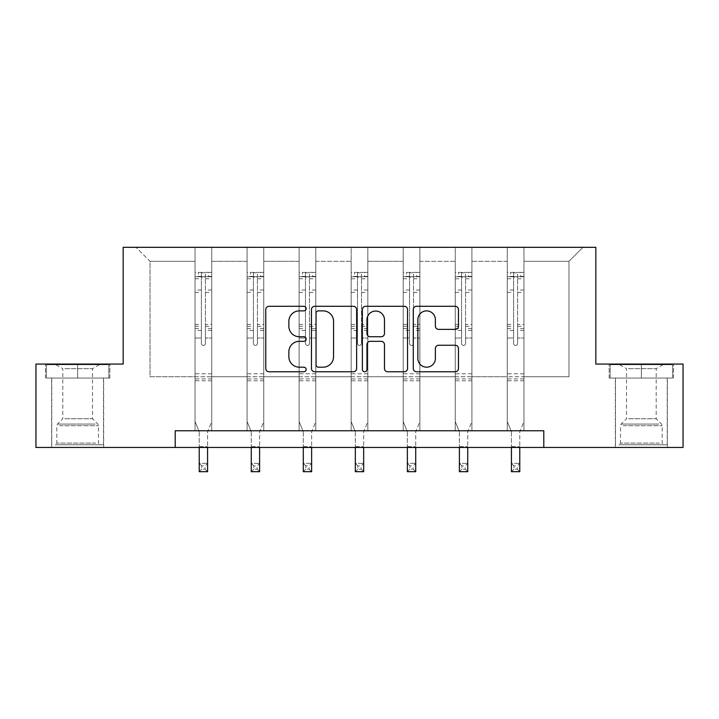 <?xml version="1.0" encoding="UTF-8"?>
<svg xmlns="http://www.w3.org/2000/svg" width="719" height="719" viewBox="0 0 719 719"><rect width="100%" height="100%" fill="white"/><g stroke="black" fill="none" stroke-linecap="round" stroke-linejoin="round"><path stroke-width="0.54" stroke-dasharray="3.6 2.7" d="M306.132 308.586A2.292 2.292 0 0 0 303.84 306.294L269.05 306.294A3.271 3.271 0 0 0 265.778 309.565L265.778 368.505A3.271 3.271 0 0 0 269.05 371.777L303.84 371.777A2.292 2.292 0 0 0 306.132 369.485A2.292 2.292 0 0 0 303.84 367.193L299.338 367.193A10.479 10.479 0 0 1 288.858 356.714L288.858 351.807A10.479 10.479 0 0 1 299.338 341.327L303.84 341.327A2.292 2.292 0 0 0 306.132 339.035A2.292 2.292 0 0 0 303.84 336.744L299.338 336.744A10.479 10.479 0 0 1 288.858 326.264L288.858 321.357A10.479 10.479 0 0 1 299.338 310.878L303.84 310.878A2.292 2.292 0 0 0 306.132 308.586M641.357 378.059L609.164 378.059L641.357 378.059L641.357 364.057L609.164 364.057L673.541 364.057L641.357 364.057L641.357 378.059L610.17 378.059L672.544 378.059L641.357 378.059L641.357 364.722L610.17 364.722L672.544 364.722L641.357 364.722L641.357 378.059M641.357 447.443L615.338 447.443L641.357 447.443M77.643 378.059L109.836 378.059L77.643 378.059L77.643 364.057L109.836 364.057L45.459 364.057L77.643 364.057L77.643 378.059L46.456 378.059L108.83 378.059L77.643 378.059L77.643 364.722L46.456 364.722L108.83 364.722L77.643 364.722L77.643 378.059M77.643 447.443L51.624 447.443L77.643 447.443M683.05 364.057L683.05 447.443L35.95 447.443L35.95 364.057L123.174 364.057L123.174 247.309L595.826 247.309L595.826 364.057L683.05 364.057M523.944 376.729L523.944 261.321L568.972 261.321L582.983 247.309L523.944 247.309L582.983 247.309L568.972 261.321L523.944 261.321L523.944 247.309L523.944 430.762L507.263 430.762L523.944 430.762L507.263 430.762L523.944 430.762L523.944 247.309L471.907 247.309L523.944 247.309L523.944 376.729L568.972 376.729L568.972 261.321L568.972 376.729L523.944 376.729L523.944 430.762L523.944 376.729L471.907 376.729L507.263 376.729L507.263 261.321L507.263 376.729L523.944 376.729M455.235 247.309L471.907 247.309L471.907 430.762L455.235 430.762L471.907 430.762L455.235 430.762L471.907 430.762L471.907 247.309L419.878 247.309L455.235 247.309L455.235 430.762L455.235 247.309L455.235 376.729L419.878 376.729L455.235 376.729L455.235 261.321L419.878 261.321L419.878 376.729L419.878 247.309L419.878 430.762L403.197 430.762L419.878 430.762L403.197 430.762L419.878 430.762L419.878 247.309L367.84 247.309L419.878 247.309L419.878 261.321L455.235 261.321L455.235 247.309M351.16 247.309L367.84 247.309L367.84 430.762L351.16 430.762L367.84 430.762L351.16 430.762L367.84 430.762L367.84 247.309L315.803 247.309L351.16 247.309L351.16 430.762L351.16 247.309L351.16 376.729L315.803 376.729L351.16 376.729L351.16 261.321L315.803 261.321L315.803 376.729L315.803 247.309L315.803 430.762L299.122 430.762L315.803 430.762L299.122 430.762L315.803 430.762L315.803 247.309L263.765 247.309L315.803 247.309L315.803 261.321L351.16 261.321L351.16 247.309M247.093 247.309L263.765 247.309L263.765 430.762L247.093 430.762L263.765 430.762L247.093 430.762L263.765 430.762L263.765 247.309L211.737 247.309L247.093 247.309L247.093 430.762L247.093 247.309L247.093 376.729L211.737 376.729L247.093 376.729L247.093 261.321L211.737 261.321L211.737 376.729L211.737 247.309L211.737 430.762L195.056 430.762L211.737 430.762L195.056 430.762L211.737 430.762L211.737 247.309L136.017 247.309L211.737 247.309L211.737 261.321L247.093 261.321L247.093 247.309M175.211 447.443L175.211 430.762L175.211 447.443L175.211 430.762L543.789 430.762L175.211 430.762L543.789 430.762L543.789 447.443M507.263 261.321L471.907 261.321L471.907 376.729L471.907 247.309L471.907 261.321L507.263 261.321L507.263 247.309L507.263 430.762L507.263 261.321M403.197 261.321L403.197 376.729L367.84 376.729L403.197 376.729L403.197 261.321L367.84 261.321L367.84 376.729L367.84 247.309L367.84 261.321L403.197 261.321L403.197 247.309L403.197 430.762L403.197 261.321M299.122 261.321L299.122 376.729L263.765 376.729L299.122 376.729L299.122 261.321L263.765 261.321L263.765 376.729L263.765 247.309L263.765 261.321L299.122 261.321L299.122 247.309L299.122 430.762L299.122 261.321M195.056 261.321L195.056 376.729L150.028 376.729L150.028 261.321L195.056 261.321L150.028 261.321L136.017 247.309L150.028 261.321L150.028 376.729L195.056 376.729L195.056 247.309L195.056 430.762L195.056 261.321M455.235 376.729L471.907 376.729L471.907 430.762L471.907 376.729L455.235 376.729L455.235 430.762L455.235 376.729M403.197 376.729L419.878 376.729L419.878 430.762L419.878 376.729L403.197 376.729L403.197 430.762L403.197 376.729M351.16 376.729L367.84 376.729L367.84 430.762L367.84 376.729L351.16 376.729L351.16 430.762L351.16 376.729M299.122 376.729L315.803 376.729L315.803 430.762L315.803 376.729L299.122 376.729L299.122 430.762L299.122 376.729M247.093 376.729L263.765 376.729L263.765 430.762L263.765 376.729L247.093 376.729L247.093 430.762L247.093 376.729M195.056 376.729L211.737 376.729L211.737 430.762L211.737 376.729L195.056 376.729L195.056 430.762L195.056 376.729M507.263 376.729L507.263 430.762L507.263 376.729M356.633 368.505L356.633 309.565A3.271 3.271 0 0 0 353.362 306.294L314.724 306.294A3.271 3.271 0 0 0 311.453 309.565L311.453 368.505A3.271 3.271 0 0 0 314.724 371.777L353.362 371.777A3.271 3.271 0 0 0 356.633 368.505M318.328 310.878A2.292 2.292 0 0 0 316.036 313.169L316.036 364.901A2.292 2.292 0 0 0 318.328 367.193L323.074 367.193A10.479 10.479 0 0 0 333.553 356.714L333.553 321.357A10.479 10.479 0 0 0 323.074 310.878L318.328 310.878M365.638 306.294L404.276 306.294A3.271 3.271 0 0 1 407.547 309.565L407.547 368.505A3.271 3.271 0 0 1 404.276 371.777L387.739 371.777A3.271 3.271 0 0 1 384.467 368.505L384.467 344.599A3.271 3.271 0 0 0 381.187 341.327L370.222 341.327A3.271 3.271 0 0 0 366.951 344.599L366.951 369.485A2.292 2.292 0 0 1 364.659 371.777A2.292 2.292 0 0 1 362.367 369.485L362.367 309.565A3.271 3.271 0 0 1 365.638 306.294M384.467 319.802A8.754 8.754 0 0 0 375.704 311.039A8.754 8.754 0 0 0 366.951 319.802L366.951 333.472A3.271 3.271 0 0 0 370.222 336.744L381.187 336.744A3.271 3.271 0 0 0 384.467 333.472L384.467 319.802M438.653 329.374L455.181 329.374A3.271 3.271 0 0 0 458.461 326.102L458.461 309.565A3.271 3.271 0 0 0 455.181 306.294L416.553 306.294A3.271 3.271 0 0 0 413.281 309.565L413.281 368.505A3.271 3.271 0 0 0 416.553 371.777L455.181 371.777A3.271 3.271 0 0 0 458.461 368.505L458.461 348.535A3.271 3.271 0 0 0 455.181 345.255L438.653 345.255A3.271 3.271 0 0 0 435.372 348.535L435.372 358.439A8.754 8.754 0 0 1 426.619 367.193A8.754 8.754 0 0 1 417.865 358.439L417.865 319.64A8.754 8.754 0 0 1 426.619 310.878A8.754 8.754 0 0 1 435.372 319.64L435.372 326.102A3.271 3.271 0 0 0 438.653 329.374M109.836 378.059L109.836 364.057L109.836 378.059M45.459 378.059L45.459 364.057L45.459 378.059M609.164 378.059L609.164 364.057L609.164 378.059M673.541 378.059L673.541 364.057L673.541 378.059M201.392 343.439A2.004 2.004 149.4 0 0 203.396 345.444A2.004 2.004 -30.6 0 1 201.392 343.439L201.392 338.029L201.392 343.439M211.647 272.393L208.402 272.393L208.402 276.725L211.737 276.734L211.737 272.393L195.056 272.393L195.056 421.496L195.056 338.029L201.392 338.029L201.392 328.592L195.056 328.592M195.056 272.393L195.056 338.029L201.392 338.029L201.392 277.606C202.722 276.447 204.061 276.447 205.4 277.606L205.4 324.413L211.737 324.413L211.737 421.496L207.566 431.813L207.566 446.679L207.566 431.813L211.737 421.496L211.737 338.029L205.4 338.029L205.4 343.439A2.004 2.004 -30.6 0 1 203.396 345.444A2.004 2.004 149.4 0 0 205.4 343.439L205.4 324.413M211.737 276.734L211.737 324.413M211.737 272.393L211.737 338.029L205.4 338.029L205.4 272.807L201.392 272.807L201.392 328.592M208.402 272.393L195.137 272.393M208.402 276.725L198.39 276.725L198.39 272.393M195.056 276.734L211.647 276.725M195.137 276.725L198.39 276.725M199.226 431.813L199.226 446.679L199.226 431.813L195.056 421.496L199.226 431.813M211.737 380.8L195.056 380.8M199.226 447.443L199.226 463.351L207.566 463.351L199.226 463.351L199.226 471.691L207.566 471.691L207.566 463.351L205.059 465.858L205.059 469.192L201.724 469.192L201.724 465.858L205.059 465.858M207.566 447.443L207.566 463.351M207.566 471.691L205.059 469.192M201.724 469.192L199.226 471.691M201.724 465.858L199.226 463.351M201.392 277.606L201.392 272.807M205.4 277.606L205.4 272.807M253.43 343.439A2.004 2.004 149.4 0 0 255.434 345.444A2.004 2.004 -30.6 0 1 253.43 343.439L253.43 338.029L253.43 343.439M263.684 272.393L260.431 272.393L260.431 276.725L263.765 276.734L263.765 272.393L247.093 272.393L247.093 421.496L247.093 338.029L253.43 338.029L253.43 328.592L247.093 328.592M247.093 272.393L247.093 338.029L253.43 338.029L253.43 277.606C254.76 276.447 256.09 276.447 257.429 277.606L257.429 324.413L263.765 324.413L263.765 421.496L259.604 431.813L259.604 446.679L259.604 431.813L263.765 421.496L263.765 338.029L257.429 338.029L257.429 343.439A2.004 2.004 -30.6 0 1 255.434 345.444A2.004 2.004 149.4 0 0 257.429 343.439L257.429 324.413M263.765 276.734L263.765 324.413M263.765 272.393L263.765 338.029L257.429 338.029L257.429 272.807L253.43 272.807L253.43 328.592M260.431 272.393L247.174 272.393M260.431 276.725L250.428 276.725L250.428 272.393M247.093 276.734L263.684 276.725M247.174 276.725L250.428 276.725M251.264 431.813L251.264 446.679L251.264 431.813L247.093 421.496L251.264 431.813M263.765 380.8L247.093 380.8M251.264 447.443L251.264 463.351L259.604 463.351L251.264 463.351L251.264 471.691L259.604 471.691L259.604 463.351L257.096 465.858L257.096 469.192L253.762 469.192L253.762 465.858L257.096 465.858M259.604 447.443L259.604 463.351M259.604 471.691L257.096 469.192M253.762 469.192L251.264 471.691M253.762 465.858L251.264 463.351M253.43 277.606L253.43 272.807M257.429 277.606L257.429 272.807M305.467 343.439A2.004 2.004 149.4 0 0 307.462 345.444A2.004 2.004 -30.6 0 1 305.467 343.439L305.467 338.029L305.467 343.439M315.722 272.393L312.468 272.393L312.468 276.725L315.803 276.734L315.803 272.393L299.122 272.393L299.122 421.496L299.122 338.029L305.467 338.029L305.467 328.592L299.122 328.592M299.122 272.393L299.122 338.029L305.467 338.029L305.467 277.606C306.797 276.447 308.127 276.447 309.467 277.606L309.467 324.413L315.803 324.413L315.803 421.496L311.633 431.813L311.633 446.679L311.633 431.813L315.803 421.496L315.803 338.029L309.467 338.029L309.467 343.439A2.004 2.004 -30.6 0 1 307.462 345.444A2.004 2.004 149.4 0 0 309.467 343.439L309.467 324.413M315.803 276.734L315.803 324.413M315.803 272.393L315.803 338.029L309.467 338.029L309.467 272.807L305.467 272.807L305.467 328.592M312.468 272.393L299.212 272.393M312.468 276.725L302.465 276.725L302.465 272.393M299.122 276.734L315.722 276.725M299.212 276.725L302.465 276.725M303.292 431.813L303.292 446.679L303.292 431.813L299.122 421.496L303.292 431.813M315.803 380.8L299.122 380.8M303.292 447.443L303.292 463.351L311.633 463.351L303.292 463.351L303.292 471.691L311.633 471.691L311.633 463.351L309.134 465.858L309.134 469.192L305.8 469.192L305.8 465.858L309.134 465.858M311.633 447.443L311.633 463.351M311.633 471.691L309.134 469.192M305.8 469.192L303.292 471.691M305.8 465.858L303.292 463.351M305.467 277.606L305.467 272.807M309.467 277.606L309.467 272.807M58.149 444.773L100.157 444.773L58.149 444.773M95.699 443.102L56.801 443.102L95.699 443.102M58.868 364.722L99.33 364.722L58.868 364.722M64.791 368.667L92.49 368.667L64.791 368.667M64.791 418.755L92.49 418.755L64.791 418.755M55.255 444.773L103.491 444.773L55.255 444.773M55.255 378.059L103.491 378.059L55.255 378.059M108.83 378.059L108.83 364.722L108.83 378.059M46.456 378.059L46.456 364.722L46.456 378.059M621.854 444.773L663.871 444.773L621.854 444.773M659.413 443.102L620.506 443.102L659.413 443.102M622.582 364.722L663.035 364.722L622.582 364.722M628.505 368.667L656.195 368.667L628.505 368.667M628.505 418.755L656.195 418.755L628.505 418.755M618.969 444.773L667.205 444.773L618.969 444.773M618.969 378.059L667.205 378.059L618.969 378.059M672.544 378.059L672.544 364.722L672.544 378.059M610.17 378.059L610.17 364.722L610.17 378.059M357.496 343.439A2.004 2.004 149.4 0 0 359.5 345.444A2.004 2.004 -30.6 0 1 357.496 343.439L357.496 338.029L357.496 343.439M367.76 272.393L364.506 272.393L364.506 276.725L367.84 276.734L367.84 272.393L351.16 272.393L351.16 421.496L351.16 338.029L357.496 338.029L357.496 328.592L351.16 328.592M351.16 272.393L351.16 338.029L357.496 338.029L357.496 277.606C358.826 276.447 360.165 276.447 361.504 277.606L361.504 324.413L367.84 324.413L367.84 421.496L363.67 431.813L363.67 446.679L363.67 431.813L367.84 421.496L367.84 338.029L361.504 338.029L361.504 343.439A2.004 2.004 -30.6 0 1 359.5 345.444A2.004 2.004 149.4 0 0 361.504 343.439L361.504 324.413M367.84 276.734L367.84 324.413M367.84 272.393L367.84 338.029L361.504 338.029L361.504 272.807L357.496 272.807L357.496 328.592M364.506 272.393L351.24 272.393M364.506 276.725L354.494 276.725L354.494 272.393M351.16 276.734L367.76 276.725M351.24 276.725L354.494 276.725M355.33 431.813L355.33 446.679L355.33 431.813L351.16 421.496L355.33 431.813M367.84 380.8L351.16 380.8M355.33 447.443L355.33 463.351L363.67 463.351L355.33 463.351L355.33 471.691L363.67 471.691L363.67 463.351L361.172 465.858L361.172 469.192L357.828 469.192L357.828 465.858L361.172 465.858M363.67 447.443L363.67 463.351M363.67 471.691L361.172 469.192M357.828 469.192L355.33 471.691M357.828 465.858L355.33 463.351M357.496 277.606L357.496 272.807M361.504 277.606L361.504 272.807M409.533 343.439A2.004 2.004 149.4 0 0 411.538 345.444A2.004 2.004 -30.6 0 1 409.533 343.439L409.533 338.029L409.533 343.439M419.788 272.393L416.535 272.393L416.535 276.725L419.878 276.734L419.878 272.393L403.197 272.393L403.197 421.496L403.197 338.029L409.533 338.029L409.533 328.592L403.197 328.592M403.197 272.393L403.197 338.029L409.533 338.029L409.533 277.606C410.864 276.447 412.203 276.447 413.533 277.606L413.533 324.413L419.878 324.413L419.878 421.496L415.708 431.813L415.708 446.679L415.708 431.813L419.878 421.496L419.878 338.029L413.533 338.029L413.533 343.439A2.004 2.004 -30.6 0 1 411.538 345.444A2.004 2.004 149.4 0 0 413.533 343.439L413.533 324.413M419.878 276.734L419.878 324.413M419.878 272.393L419.878 338.029L413.533 338.029L413.533 272.807L409.533 272.807L409.533 328.592M416.535 272.393L403.278 272.393M416.535 276.725L406.532 276.725L406.532 272.393M403.197 276.734L419.788 276.725M403.278 276.725L406.532 276.725M407.367 431.813L407.367 446.679L407.367 431.813L403.197 421.496L407.367 431.813M419.878 380.8L403.197 380.8M407.367 447.443L407.367 463.351L415.708 463.351L407.367 463.351L407.367 471.691L415.708 471.691L415.708 463.351L413.2 465.858L413.2 469.192L409.866 469.192L409.866 465.858L413.2 465.858M415.708 447.443L415.708 463.351M415.708 471.691L413.2 469.192M409.866 469.192L407.367 471.691M409.866 465.858L407.367 463.351M409.533 277.606L409.533 272.807M413.533 277.606L413.533 272.807M461.571 343.439A2.004 2.004 149.4 0 0 463.566 345.444A2.004 2.004 -30.6 0 1 461.571 343.439L461.571 338.029L461.571 343.439M471.826 272.393L468.572 272.393L468.572 276.725L471.907 276.734L471.907 272.393L455.235 272.393L455.235 421.496L455.235 338.029L461.571 338.029L461.571 328.592L455.235 328.592M455.235 272.393L455.235 338.029L461.571 338.029L461.571 277.606C462.901 276.447 464.231 276.447 465.57 277.606L465.57 324.413L471.907 324.413L471.907 421.496L467.736 431.813L467.736 446.679L467.736 431.813L471.907 421.496L471.907 338.029L465.57 338.029L465.57 343.439A2.004 2.004 -30.6 0 1 463.566 345.444A2.004 2.004 149.4 0 0 465.57 343.439L465.57 324.413M471.907 276.734L471.907 324.413M471.907 272.393L471.907 338.029L465.57 338.029L465.57 272.807L461.571 272.807L461.571 328.592M468.572 272.393L455.316 272.393M468.572 276.725L458.569 276.725L458.569 272.393M455.235 276.734L471.826 276.725M455.316 276.725L458.569 276.725M459.396 431.813L459.396 446.679L459.396 431.813L455.235 421.496L459.396 431.813M471.907 380.8L455.235 380.8M459.396 447.443L459.396 463.351L467.736 463.351L459.396 463.351L459.396 471.691L467.736 471.691L467.736 463.351L465.238 465.858L465.238 469.192L461.904 469.192L461.904 465.858L465.238 465.858M467.736 447.443L467.736 463.351M467.736 471.691L465.238 469.192M461.904 469.192L459.396 471.691M461.904 465.858L459.396 463.351M461.571 277.606L461.571 272.807M465.57 277.606L465.57 272.807M513.6 343.439A2.004 2.004 149.4 0 0 515.604 345.444A2.004 2.004 -30.6 0 1 513.6 343.439L513.6 338.029L513.6 343.439M523.863 272.393L520.61 272.393L520.61 276.725L523.944 276.734L523.944 272.393L507.263 272.393L507.263 421.496L507.263 338.029L513.6 338.029L513.6 328.592L507.263 328.592M507.263 272.393L507.263 338.029L513.6 338.029L513.6 277.606C514.93 276.447 516.269 276.447 517.608 277.606L517.608 324.413L523.944 324.413L523.944 421.496L519.774 431.813L519.774 446.679L519.774 431.813L523.944 421.496L523.944 338.029L517.608 338.029L517.608 343.439A2.004 2.004 -30.6 0 1 515.604 345.444A2.004 2.004 149.4 0 0 517.608 343.439L517.608 324.413M523.944 276.734L523.944 324.413M523.944 272.393L523.944 338.029L517.608 338.029L517.608 272.807L513.6 272.807L513.6 328.592M520.61 272.393L507.353 272.393M520.61 276.725L510.598 276.725L510.598 272.393M507.263 276.734L523.863 276.725M507.353 276.725L510.598 276.725M511.434 431.813L511.434 446.679L511.434 431.813L507.263 421.496L511.434 431.813M523.944 380.8L507.263 380.8M511.434 447.443L511.434 463.351L519.774 463.351L511.434 463.351L511.434 471.691L519.774 471.691L519.774 463.351L517.276 465.858L517.276 469.192L513.941 469.192L513.941 465.858L517.276 465.858M519.774 447.443L519.774 463.351M519.774 471.691L517.276 469.192M513.941 469.192L511.434 471.691M513.941 465.858L511.434 463.351M513.6 277.606L513.6 272.807M517.608 277.606L517.608 272.807M201.392 290.009L195.056 290.009M195.056 292.39L201.392 292.39M195.056 324.413L201.392 324.413M211.737 373.79L195.056 373.79M199.226 446.679L207.566 446.679L199.226 446.679M201.392 330.479L195.056 330.479M211.737 330.479L205.4 330.479M195.056 326.3L201.392 326.3M205.4 326.3L211.737 326.3M211.737 328.592L205.4 328.592M211.737 290.009L205.4 290.009M205.4 292.39L211.737 292.39M201.392 276.384L195.056 276.384M195.056 278.765L201.392 278.765M211.737 276.384L205.4 276.384M205.4 278.765L211.737 278.765M211.737 378.922L195.056 378.922M253.43 290.009L247.093 290.009M247.093 292.39L253.43 292.39M247.093 324.413L253.43 324.413M263.765 373.79L247.093 373.79M251.264 446.679L259.604 446.679L251.264 446.679M253.43 330.479L247.093 330.479M263.765 330.479L257.429 330.479M247.093 326.3L253.43 326.3M257.429 326.3L263.765 326.3M263.765 328.592L257.429 328.592M263.765 290.009L257.429 290.009M257.429 292.39L263.765 292.39M253.43 276.384L247.093 276.384M247.093 278.765L253.43 278.765M263.765 276.384L257.429 276.384M257.429 278.765L263.765 278.765M263.765 378.922L247.093 378.922M305.467 290.009L299.122 290.009M299.122 292.39L305.467 292.39M299.122 324.413L305.467 324.413M315.803 373.79L299.122 373.79M303.292 446.679L311.633 446.679L303.292 446.679M305.467 330.479L299.122 330.479M315.803 330.479L309.467 330.479M299.122 326.3L305.467 326.3M309.467 326.3L315.803 326.3M315.803 328.592L309.467 328.592M315.803 290.009L309.467 290.009M309.467 292.39L315.803 292.39M305.467 276.384L299.122 276.384M299.122 278.765L305.467 278.765M315.803 276.384L309.467 276.384M309.467 278.765L315.803 278.765M315.803 378.922L299.122 378.922M59.587 425.729L98.494 425.729L59.587 425.729M95.106 424.075L57.484 424.075L95.106 424.075M623.301 425.729L662.199 425.729L623.301 425.729M658.82 424.075L621.189 424.075L658.82 424.075M357.496 290.009L351.16 290.009M351.16 292.39L357.496 292.39M351.16 324.413L357.496 324.413M367.84 373.79L351.16 373.79M355.33 446.679L363.67 446.679L355.33 446.679M357.496 330.479L351.16 330.479M367.84 330.479L361.504 330.479M351.16 326.3L357.496 326.3M361.504 326.3L367.84 326.3M367.84 328.592L361.504 328.592M367.84 290.009L361.504 290.009M361.504 292.39L367.84 292.39M357.496 276.384L351.16 276.384M351.16 278.765L357.496 278.765M367.84 276.384L361.504 276.384M361.504 278.765L367.84 278.765M367.84 378.922L351.16 378.922M409.533 290.009L403.197 290.009M403.197 292.39L409.533 292.39M403.197 324.413L409.533 324.413M419.878 373.79L403.197 373.79M407.367 446.679L415.708 446.679L407.367 446.679M409.533 330.479L403.197 330.479M419.878 330.479L413.533 330.479M403.197 326.3L409.533 326.3M413.533 326.3L419.878 326.3M419.878 328.592L413.533 328.592M419.878 290.009L413.533 290.009M413.533 292.39L419.878 292.39M409.533 276.384L403.197 276.384M403.197 278.765L409.533 278.765M419.878 276.384L413.533 276.384M413.533 278.765L419.878 278.765M419.878 378.922L403.197 378.922M461.571 290.009L455.235 290.009M455.235 292.39L461.571 292.39M455.235 324.413L461.571 324.413M471.907 373.79L455.235 373.79M459.396 446.679L467.736 446.679L459.396 446.679M461.571 330.479L455.235 330.479M471.907 330.479L465.57 330.479M455.235 326.3L461.571 326.3M465.57 326.3L471.907 326.3M471.907 328.592L465.57 328.592M471.907 290.009L465.57 290.009M465.57 292.39L471.907 292.39M461.571 276.384L455.235 276.384M455.235 278.765L461.571 278.765M471.907 276.384L465.57 276.384M465.57 278.765L471.907 278.765M471.907 378.922L455.235 378.922M513.6 290.009L507.263 290.009M507.263 292.39L513.6 292.39M507.263 324.413L513.6 324.413M523.944 373.79L507.263 373.79M511.434 446.679L519.774 446.679L511.434 446.679M513.6 330.479L507.263 330.479M523.944 330.479L517.608 330.479M507.263 326.3L513.6 326.3M517.608 326.3L523.944 326.3M523.944 328.592L517.608 328.592M523.944 290.009L517.608 290.009M517.608 292.39L523.944 292.39M513.6 276.384L507.263 276.384M507.263 278.765L513.6 278.765M523.944 276.384L517.608 276.384M517.608 278.765L523.944 278.765M523.944 378.922L507.263 378.922M615.338 447.443L615.338 378.059M51.624 447.443L51.624 378.059M103.662 447.443L103.662 378.059M667.376 447.443L667.376 378.059M55.965 364.722L62.805 368.667L62.805 418.755L57.484 424.075L56.801 425.729L56.801 443.102L55.129 444.773M103.491 444.773L103.491 378.059M51.795 444.773L51.795 378.059M99.33 364.722L92.49 368.667L92.49 418.755L97.811 424.075L98.494 425.729L98.494 443.102L100.157 444.773M619.67 364.722L626.51 368.667L626.51 418.755L621.189 424.075L620.506 425.729L620.506 443.102L618.843 444.773M667.205 444.773L667.205 378.059M615.509 444.773L615.509 378.059M663.035 364.722L656.195 368.667L656.195 418.755L661.516 424.075L662.199 425.729L662.199 443.102L663.871 444.773"/><path stroke-width="1.08" d="M306.132 308.586A2.292 2.292 0 0 0 303.84 306.294L269.05 306.294A3.271 3.271 0 0 0 265.778 309.565L265.778 368.505A3.271 3.271 0 0 0 269.05 371.777L303.84 371.777A2.292 2.292 0 0 0 306.132 369.485A2.292 2.292 0 0 0 303.84 367.193L299.338 367.193A10.479 10.479 0 0 1 288.858 356.714L288.858 351.807A10.479 10.479 0 0 1 299.338 341.327L303.84 341.327A2.292 2.292 0 0 0 306.132 339.035A2.292 2.292 0 0 0 303.84 336.744L299.338 336.744A10.479 10.479 0 0 1 288.858 326.264L288.858 321.357A10.479 10.479 0 0 1 299.338 310.878L303.84 310.878A2.292 2.292 0 0 0 306.132 308.586M455.181 329.374A3.271 3.271 0 0 0 458.461 326.102L458.461 309.565A3.271 3.271 0 0 0 455.181 306.294L416.553 306.294A3.271 3.271 0 0 0 413.281 309.565L413.281 368.505A3.271 3.271 0 0 0 416.553 371.777L455.181 371.777A3.271 3.271 0 0 0 458.461 368.505L458.461 348.535A3.271 3.271 0 0 0 455.181 345.255L438.653 345.255A3.271 3.271 0 0 0 435.372 348.535L435.372 358.439A8.754 8.754 0 0 1 426.619 367.193A8.754 8.754 0 0 1 417.865 358.439L417.865 319.64A8.754 8.754 0 0 1 426.619 310.878A8.754 8.754 0 0 1 435.372 319.64L435.372 326.102A3.271 3.271 0 0 0 438.653 329.374L455.181 329.374M175.211 447.443L35.95 447.443L35.95 364.057L123.174 364.057L123.174 247.309L595.826 247.309L595.826 364.057L683.05 364.057L683.05 447.443L543.789 447.443L543.789 430.762L175.211 430.762L175.211 447.443L543.789 447.443M356.633 309.565A3.271 3.271 0 0 0 353.362 306.294L314.724 306.294A3.271 3.271 0 0 0 311.453 309.565L311.453 368.505A3.271 3.271 0 0 0 314.724 371.777L353.362 371.777A3.271 3.271 0 0 0 356.633 368.505L356.633 309.565M365.638 306.294L404.276 306.294A3.271 3.271 0 0 1 407.547 309.565L407.547 368.505A3.271 3.271 0 0 1 404.276 371.777L387.739 371.777A3.271 3.271 0 0 1 384.467 368.505L384.467 344.599A3.271 3.271 0 0 0 381.187 341.327L370.222 341.327A3.271 3.271 0 0 0 366.951 344.599L366.951 369.485A2.292 2.292 0 0 1 364.659 371.777A2.292 2.292 0 0 1 362.367 369.485L362.367 309.565A3.271 3.271 0 0 1 365.638 306.294M318.328 310.878A2.292 2.292 0 0 0 316.036 313.169L316.036 364.901A2.292 2.292 0 0 0 318.328 367.193L323.074 367.193A10.479 10.479 0 0 0 333.553 356.714L333.553 321.357A10.479 10.479 0 0 0 323.074 310.878L318.328 310.878M384.467 319.802A8.754 8.754 0 0 0 375.704 311.039A8.754 8.754 0 0 0 366.951 319.802L366.951 333.472A3.271 3.271 0 0 0 370.222 336.744L381.187 336.744A3.271 3.271 0 0 0 384.467 333.472L384.467 319.802M199.226 447.443L199.226 471.691L207.566 471.691L207.566 447.443M251.264 447.443L251.264 471.691L259.604 471.691L259.604 447.443M303.292 447.443L303.292 471.691L311.633 471.691L311.633 447.443M355.33 447.443L355.33 471.691L363.67 471.691L363.67 447.443M407.367 447.443L407.367 471.691L415.708 471.691L415.708 447.443M459.396 447.443L459.396 471.691L467.736 471.691L467.736 447.443M511.434 447.443L511.434 471.691L519.774 471.691L519.774 447.443"/></g></svg>

